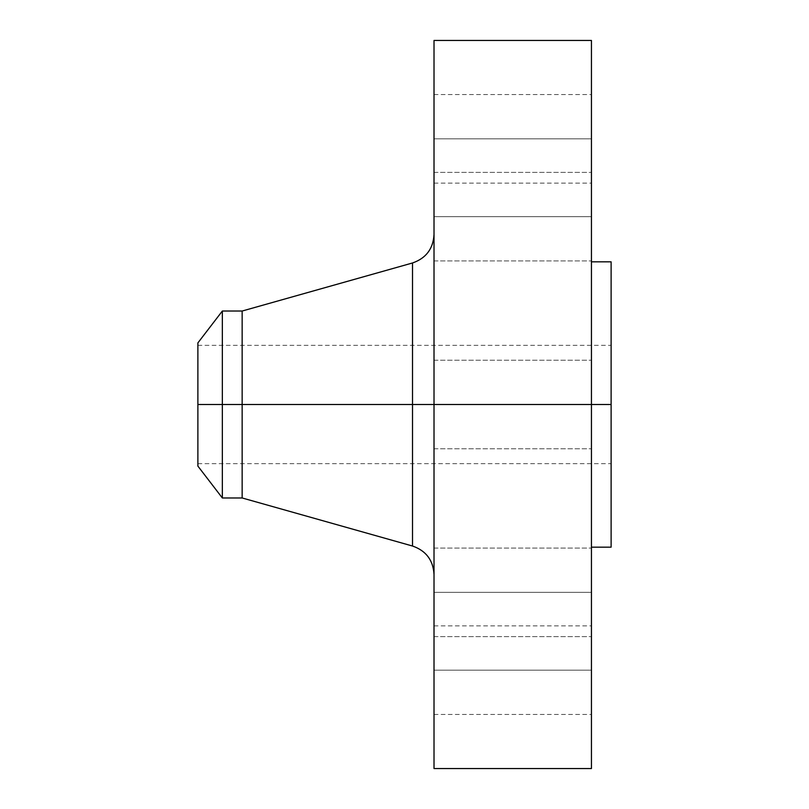 <?xml version="1.0" encoding="UTF-8"?>
<svg xmlns="http://www.w3.org/2000/svg" width="809" height="809" viewBox="0 0 809 809"><rect width="100%" height="100%" fill="white"/><g stroke="black" fill="none" stroke-linecap="round" stroke-linejoin="round"><path stroke-width="0.61" stroke-dasharray="4.04 3.03" d="M434.018 670.155L434.018 625.883L434.018 670.155L591.44 670.155L434.018 670.155L434.018 714.438L434.018 625.883L434.018 670.155L591.44 670.155L591.44 625.883L591.44 714.438L591.44 670.155L434.018 670.155L434.018 714.438L434.018 670.155M434.018 592.35L434.018 548.077L434.018 592.35L591.44 592.35L434.018 592.35L434.018 548.077L434.018 592.35L591.44 592.35L591.44 548.077L591.44 592.35L434.018 592.35L434.018 636.622L434.018 548.077L434.018 636.622L434.018 548.077L434.018 592.35L591.44 592.35L591.44 548.077L591.44 636.622L591.44 548.077L591.44 636.622L591.44 592.35L434.018 592.35L434.018 636.622L434.018 592.35L591.44 592.35L591.44 636.622L591.44 592.35L434.018 592.35L434.018 636.622L434.018 592.35M412.509 262.976L412.509 404.5L197.881 404.5L611.119 404.5L197.881 404.5L197.881 463.658L197.881 345.342L197.881 466.095L197.881 404.5L611.119 404.5L611.119 345.342L611.119 404.5L591.44 404.5L591.44 261.833L591.44 547.167L591.44 404.5L434.018 404.5L434.018 768.55L434.018 360.227L434.018 404.5L591.44 404.5L434.018 404.5L434.018 360.227L434.018 404.5L591.44 404.5L591.44 360.227L591.44 404.5L434.018 404.5L434.018 234.57L434.018 404.5L434.018 234.57L434.018 404.5L591.44 404.5L591.44 360.227L591.44 768.55L591.44 404.5L611.119 404.5L611.119 547.167L611.119 404.5L197.881 404.5L222.344 404.5L222.344 497.97L222.344 404.5L242.154 404.5L242.154 497.97L242.154 404.5L412.509 404.5L412.509 262.976L412.509 404.5L434.018 404.5L434.018 40.45L434.018 574.43L434.018 404.5L434.018 574.43L434.018 404.5L434.018 574.43L434.018 404.5L412.509 404.5L412.509 546.024M434.018 216.65L434.018 172.378L434.018 216.65L591.44 216.65L434.018 216.65L434.018 172.378L434.018 216.65L591.44 216.65L591.44 172.378L591.44 216.65L434.018 216.65L434.018 172.378L434.018 260.923L434.018 172.378L434.018 216.65L591.44 216.65L591.44 172.378L591.44 260.923L591.44 172.378L591.44 260.923L591.44 216.65L434.018 216.65L434.018 260.923L434.018 216.65L591.44 216.65L591.44 260.923L591.44 216.65L434.018 216.65L434.018 260.923L434.018 216.65M434.018 138.845L434.018 94.562L434.018 138.845L591.44 138.845L434.018 138.845L434.018 183.117L434.018 94.562L434.018 138.845L591.44 138.845L591.44 94.562L591.44 183.117L591.44 138.845L434.018 138.845L434.018 183.117L434.018 138.845M611.119 404.5L611.119 261.833L611.119 404.5M591.44 40.45L591.44 547.167L591.44 404.5L434.018 404.5L591.44 404.5L591.44 448.773L591.44 404.5L434.018 404.5L434.018 448.773L434.018 404.5L591.44 404.5L591.44 448.773L591.44 40.45M242.154 404.5L242.154 311.03L242.154 404.5M222.344 404.5L222.344 311.03L222.344 404.5M197.881 404.5L197.881 342.905L197.881 404.5M412.509 404.5L412.509 546.024L412.509 404.5M591.44 138.845L591.44 183.117L591.44 138.845M591.44 216.65L591.44 260.923L591.44 216.65M434.018 404.5L434.018 448.773L434.018 404.5M591.44 592.35L591.44 636.622L591.44 592.35M591.44 670.155L591.44 714.438L591.44 670.155M434.018 625.883L591.44 625.883M434.018 548.077L591.44 548.077L434.018 548.077M434.018 360.227L591.44 360.227L434.018 360.227M434.018 172.378L591.44 172.378L434.018 172.378M434.018 94.562L591.44 94.562M197.881 345.342L611.119 345.342M197.881 463.658L611.119 463.658M434.018 448.773L591.44 448.773L434.018 448.773M434.018 636.622L591.44 636.622L434.018 636.622M434.018 260.923L591.44 260.923L434.018 260.923M434.018 183.117L591.44 183.117M434.018 714.438L591.44 714.438"/><path stroke-width="1.21" d="M591.44 40.45L591.44 404.5L591.44 40.45L434.018 40.45L434.018 404.5L611.119 404.5L611.119 547.167L611.119 404.5L591.44 404.5L591.44 768.55L591.44 404.5L412.509 404.5L412.509 262.976L412.509 404.5L197.881 404.5L197.881 466.095L197.881 404.5L222.344 404.5L222.344 497.97L222.344 404.5L242.154 404.5L242.154 497.97L242.154 404.5L412.509 404.5L412.509 262.976C426.009 258.293 433.179 248.828 434.018 234.57M197.881 466.095L222.344 497.97L242.154 497.97L412.509 546.024L412.509 404.5L412.509 546.024L412.509 404.5L434.018 404.5L434.018 768.55L434.018 40.45M611.119 261.833L611.119 404.5L611.119 261.833L591.44 261.833M412.509 262.976L242.154 311.03L242.154 404.5L242.154 311.03L222.344 311.03L222.344 404.5L222.344 311.03L197.881 342.905L197.881 404.5L197.881 342.905M591.44 768.55L434.018 768.55M611.119 547.167L591.44 547.167M412.509 546.024C426.009 550.707 433.179 560.172 434.018 574.43"/></g></svg>
